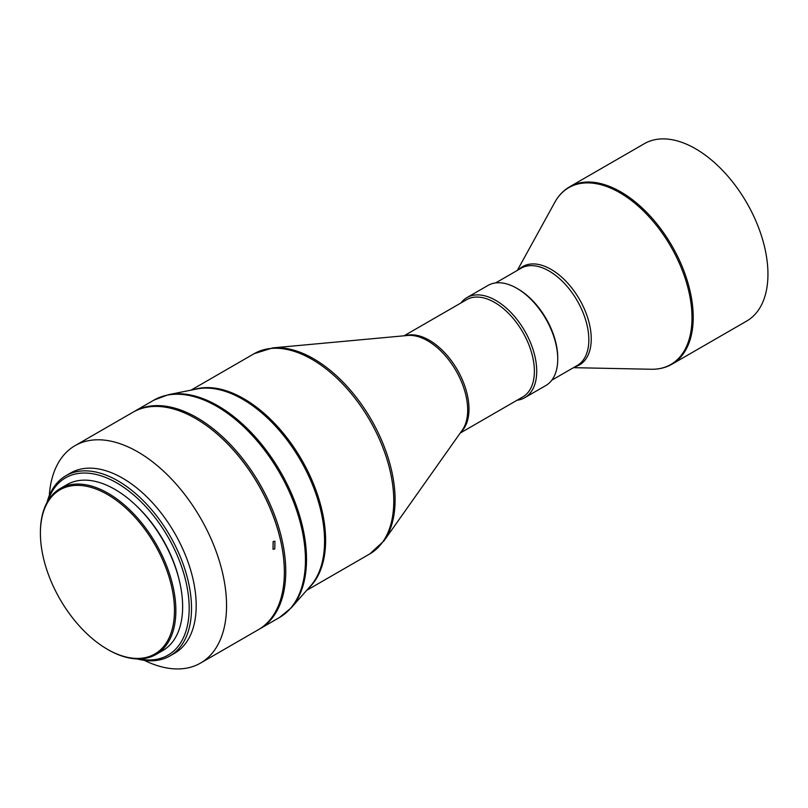 <?xml version="1.0" encoding="UTF-8"?>
<svg xmlns="http://www.w3.org/2000/svg" width="808" height="808" viewBox="0 0 808 808"><rect width="100%" height="100%" fill="white"/><g stroke="black" fill="none" stroke-linecap="round" stroke-linejoin="round"><path stroke-width="1.21" d="M273.134 541.542L273.013 549.268L274.781 548.955L274.932 541.239L273.134 541.542M284.355 572.104A125.19 72.276 60 0 0 284.355 571.963A125.19 72.276 60 0 0 195.839 418.645L195.607 418.514A125.513 72.468 60 0 1 284.355 572.236A125.513 72.468 60 0 1 258.358 629.695L200.556 663.065A125.513 72.468 -120 0 0 219.796 562.489A125.513 72.468 -120 0 0 137.794 451.884A125.513 72.468 -120 0 0 75.033 445.663A125.513 72.468 -120 0 0 49.288 495.658M144.39 660.378A125.513 72.468 -120 0 0 200.556 663.065M137.107 658.914A104.05 60.075 -120 0 0 169.963 655.934L174.639 653.238A104.05 60.075 -120 0 0 190.587 569.862A104.05 60.075 -120 0 0 122.614 478.174A104.05 60.075 -120 0 0 70.589 473.023L65.923 475.72A104.05 60.075 -120 0 0 46.915 502.687M75.033 445.663L128.189 414.979M169.963 655.934A104.05 60.075 -120 0 0 185.911 572.559A104.05 60.075 -120 0 0 117.948 480.871A104.05 60.075 -120 0 0 65.923 475.72M139.127 658.934A102.394 59.115 -120 0 0 188.294 594.728A102.394 59.115 -120 0 0 116.776 482.901A102.394 59.115 -120 0 0 47.904 500.93M259.055 629.28A125.513 72.468 -120 0 0 259.762 628.887A125.513 72.468 -120 0 0 285.759 571.428A125.513 72.468 -120 0 0 230.967 445.107A125.513 72.468 -120 0 0 134.249 411.484A125.513 72.468 -120 0 0 133.552 411.898M135.431 504.899A92.486 53.399 60 0 1 179.457 581.144M60.236 488.537L67.013 484.628A95.788 55.308 60 0 1 114.908 489.375A95.788 55.308 60 0 1 177.487 573.781A95.788 55.308 60 0 1 162.802 650.541L156.025 654.45A95.788 55.308 -120 0 0 170.71 577.69A95.788 55.308 -120 0 0 108.131 493.284A95.788 55.308 -120 0 0 60.236 488.537A95.788 55.308 -120 0 0 40.4 532.391L40.4 533.199A94.799 54.732 -120 0 0 107.434 649.299A94.799 54.732 -120 0 0 174.467 610.596A94.799 54.732 -120 0 0 107.434 494.496A94.799 54.732 -120 0 0 40.4 533.199M108.131 649.703L107.434 649.299L108.131 649.703A95.788 55.308 -120 0 0 156.025 654.45M404.061 335.805L466.6 299.697A56.156 32.421 60 0 1 494.678 302.475A56.156 32.421 60 0 1 531.361 351.955A56.156 32.421 60 0 1 522.756 396.95L460.217 433.058M460.913 302.98A57.802 33.37 60 0 1 466.943 297.586A57.802 33.37 60 0 1 495.849 300.455A57.802 33.37 60 0 1 536.724 371.246A57.802 33.37 60 0 1 524.745 397.708A57.802 33.37 60 0 1 517.059 400.243M466.943 297.586L487.971 285.456A57.802 33.37 60 0 1 516.867 288.315L516.867 288.315A57.802 33.37 60 0 1 557.742 359.116A57.802 33.37 60 0 1 545.774 385.567L524.745 397.708M518.039 288.991L516.867 288.315L518.039 288.991A56.156 32.421 60 0 1 557.742 357.762L557.742 359.116M569.61 186.83L644.35 143.683A102.394 59.115 60 0 1 695.547 148.753A102.394 59.115 60 0 1 762.439 238.986A102.394 59.115 60 0 1 746.744 321.029L672.004 364.186A102.394 59.115 -120 0 0 687.699 282.133A102.394 59.115 -120 0 0 620.807 191.9A102.394 59.115 -120 0 0 569.61 186.83C563.459 190.415 558.52 195.576 554.803 202.323A102.091 58.944 60 0 1 619.817 192.718A102.091 58.944 60 0 1 690.194 298.132A102.091 58.944 60 0 1 651.177 369.256L573.478 367.67M128.139 415.009L132.845 412.292A125.513 72.468 60 0 1 195.607 418.514L195.839 418.645M168.407 394.688L196.869 388.971A115.837 66.882 60 0 1 242.653 399.253A115.837 66.882 60 0 1 314.969 491.163A115.837 66.882 60 0 1 310.575 585.911L291.385 607.697A125.29 72.336 -120 0 0 296.142 505.222A125.29 72.336 -120 0 0 217.918 405.808A125.29 72.336 -120 0 0 168.407 394.688L153.944 400.111A125.513 72.468 60 0 1 216.706 406.323A125.513 72.468 60 0 1 305.454 560.055A125.513 72.468 60 0 1 279.457 617.514L259.762 628.887M272.771 347.884L407.636 335.471A56.55 32.653 60 0 1 427.695 340.825A56.55 32.653 60 0 1 467.68 410.08A56.55 32.653 60 0 1 462.287 430.129L384.103 540.724A115.211 66.519 -120 0 0 395.092 499.889A115.211 66.519 -120 0 0 313.625 358.782A115.211 66.519 -120 0 0 272.771 347.884L254.227 353.651A115.605 66.751 60 0 1 312.029 359.378A115.605 66.751 60 0 1 387.557 461.257A115.605 66.751 60 0 1 369.832 553.894L306.626 590.385M193.93 389.557A115.605 66.751 60 0 1 243.875 398.738A115.605 66.751 60 0 1 317.231 493.85A115.605 66.751 60 0 1 308.595 588.153M405.313 335.684A56.156 32.421 60 0 1 429.29 340.229A56.156 32.421 60 0 1 464.842 386.194A56.156 32.421 60 0 1 460.944 432.028M495.647 282.921L521.059 268.256A56.156 32.421 60 0 1 549.127 271.034A56.156 32.421 60 0 1 585.81 320.524A56.156 32.421 60 0 1 577.205 365.519L551.803 380.184M518.847 269.529A56.772 32.775 60 0 1 551.106 269.387A56.772 32.775 60 0 1 589.224 323.23A56.772 32.775 60 0 1 575.003 366.792M153.944 400.111L134.249 411.484M291.385 607.697L279.457 617.514M254.227 353.651L191.021 390.143M384.103 540.724L369.832 553.894M517.332 270.407L554.803 202.323M672.004 364.186C665.822 367.721 658.884 369.408 651.177 369.256"/></g></svg>
